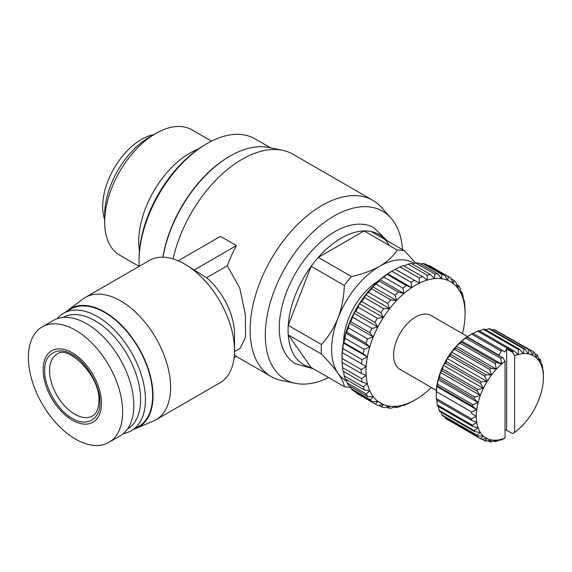 <?xml version="1.0" encoding="UTF-8"?>
<svg xmlns="http://www.w3.org/2000/svg" width="572" height="572" viewBox="0 0 572 572"><rect width="100%" height="100%" fill="white"/><g stroke="black" fill="none" stroke-linecap="round" stroke-linejoin="round"><path stroke-width="0.86" d="M295.51 363.842A78.543 45.345 -60 0 1 295.409 363.785A78.543 45.345 -60 0 1 283.555 300.793A78.543 45.345 -60 0 1 334.827 231.71A78.543 45.345 -60 0 1 373.952 227.742A78.543 45.345 -60 0 1 374.052 227.792M414.292 263.449A67.811 39.146 -60 0 0 379.579 266.316C371.392 270.856 362.019 274.267 351.465 276.548L318.304 257.4A75.154 43.393 -60 0 1 341.219 238.174A75.154 43.393 -60 0 1 364.135 230.938L318.304 257.4A75.154 43.393 120 0 0 311.154 266.295L288.238 325.354A75.154 43.393 120 0 0 288.238 334.892L311.154 367.489A75.154 43.393 -60 0 1 288.238 334.892L321.4 354.039C328.378 361.161 333.934 367.596 338.052 373.337A67.811 39.146 -60 0 1 338.052 317.975C341.884 307.636 343.972 296.796 344.315 285.442L311.154 266.295A75.154 43.393 -60 0 0 288.238 325.354L321.4 344.501C328.328 337.065 333.876 328.221 338.052 317.975A67.811 39.146 -60 0 1 379.579 266.316C387.387 261.64 393.293 256.227 397.297 250.086L364.135 230.938A75.154 43.393 120 0 1 371.285 231.581A75.154 43.393 -60 0 1 389.167 245.388M178.185 260.789L220.485 236.365L236.465 245.588A101.716 58.723 120 0 0 227.277 265.773L239.732 288.002L245.374 314.65L245.538 337.115L240.233 348.276L234.527 351.573M234.398 354.726A101.716 58.723 120 0 0 236.465 356.32L234.12 357.679M328.657 377.599A97.19 56.113 -60 0 1 295.467 383.333L281.689 380.502A101.716 58.723 -60 0 1 271.185 376.548A101.716 58.723 -60 0 1 255.591 295.045A101.716 58.723 -60 0 1 322.043 205.412A101.716 58.723 -60 0 1 372.894 200.379L292.986 154.24A101.716 58.723 120 0 0 282.482 150.279A101.716 58.723 120 0 0 242.128 159.273A101.716 58.723 120 0 0 173.087 258.916M295.467 383.333A97.19 56.113 -60 0 1 268.325 310.024A97.19 56.113 -60 0 1 334.027 216.023A97.19 56.113 -60 0 1 390.912 218.011A97.19 56.113 -60 0 1 402.545 249.621M282.482 150.279L268.697 147.454A97.19 56.113 120 0 0 230.137 156.049A97.19 56.113 120 0 0 162.999 257.207M66.388 311.626A68.375 39.475 60 0 1 68.154 310.146L82.933 299.013A70.635 40.784 60 0 1 85.342 297.419L149.271 260.51A70.635 40.784 60 0 1 184.534 263.978L206.578 277.727A50.858 29.365 60 0 1 234.549 334.405L234.534 350.579A70.635 40.784 60 0 1 219.905 382.854L155.977 419.762A70.635 40.784 60 0 1 153.389 421.049L136.358 428.278A68.375 39.475 60 0 1 134.191 429.079M184.534 263.978A70.635 40.784 60 0 1 184.592 264.007A70.635 40.784 60 0 1 234.534 350.579M85.342 297.419A70.635 40.784 60 0 1 120.656 300.915A70.635 40.784 60 0 1 166.802 363.163A70.635 40.784 60 0 1 155.977 419.762M68.154 310.146A68.375 39.475 60 0 1 104.676 311.99A68.375 39.475 60 0 1 149.971 374.446A68.375 39.475 60 0 1 136.358 428.278M139.039 261.24L139.039 259.395A93.801 54.154 120 0 1 205.362 144.509A93.801 54.154 120 0 1 205.369 144.509L206.964 143.586A96.06 55.463 120 0 0 139.039 261.24A96.06 55.463 120 0 0 139.189 266.33M229.737 156.278A96.06 55.463 120 0 0 229.343 156.506A96.06 55.463 120 0 0 162.863 257.207M57.186 318.697A67.811 39.146 60 0 1 63.578 313.249A67.811 39.146 60 0 1 97.483 316.602A67.811 39.146 60 0 1 141.785 376.362A67.811 39.146 60 0 1 131.388 430.695A67.811 39.146 60 0 1 123.466 433.504M63.578 313.249L70.771 309.094A67.811 39.146 60 0 1 104.676 312.455A67.811 39.146 60 0 1 148.97 372.208A67.811 39.146 60 0 1 138.581 426.54L131.388 430.695M63.099 317.439A64.421 37.194 60 0 1 95.088 320.756A64.421 37.194 60 0 1 137.108 377.327A64.421 37.194 60 0 1 127.513 429.014M343.622 341.849A50.858 29.365 -60 0 1 379.064 280.459M75.525 330.208A66.681 38.496 60 0 1 119.083 388.967A66.681 38.496 60 0 1 108.859 442.392A66.681 38.496 60 0 1 75.525 439.096A66.681 38.496 60 0 1 31.96 380.337A66.681 38.496 60 0 1 42.185 326.905A66.681 38.496 60 0 1 75.525 330.208M42.185 326.905L53.353 320.456A66.681 38.496 60 0 1 86.694 323.759A66.681 38.496 60 0 1 130.252 382.518A66.681 38.496 60 0 1 120.034 435.943L108.859 442.392M72.322 352.817A41.248 23.817 60 0 1 101.494 403.339A41.248 23.817 60 0 1 72.322 420.177A41.248 23.817 60 0 1 43.157 369.655A41.248 23.817 60 0 1 72.322 352.817M391.563 271.393L393.965 270.005A73.459 42.414 120 0 0 393.958 270.005A73.459 42.414 120 0 0 391.87 271.264L411.046 282.332A73.459 42.414 -60 0 1 413.141 281.081A73.459 42.414 -60 0 1 414.457 280.337L395.281 269.262A73.459 42.414 120 0 0 393.965 270.005L391.563 271.393A70.07 40.455 -60 0 0 387.68 273.809L391.87 271.264M395.281 269.262L400.014 266.917L419.197 277.992A73.459 42.414 -60 0 1 422.565 276.633L403.389 265.558A73.459 42.414 120 0 0 400.014 266.917M44.752 370.577C43.701 353.946 58.444 345.431 72.322 354.661C86.208 361.461 100.951 386.987 99.893 402.416C100.944 419.047 86.208 427.563 72.322 418.332C58.444 411.533 43.701 386 44.752 370.577M462.476 333.655A70.07 40.455 120 0 0 463.713 327.985A70.07 40.455 120 0 0 464.929 318.411A70.07 40.455 120 0 0 465.086 313.835A70.07 40.455 120 0 0 464.929 309.438A70.07 40.455 120 0 0 463.713 301.272A70.07 40.455 120 0 0 461.311 294.122A70.07 40.455 120 0 0 457.786 288.159A70.07 40.455 120 0 0 453.217 283.533A70.07 40.455 120 0 0 447.719 280.359A70.07 40.455 120 0 0 441.427 278.714A70.07 40.455 120 0 0 434.498 278.643A70.07 40.455 120 0 0 427.105 280.137A70.07 40.455 120 0 0 419.426 283.161A70.07 40.455 120 0 0 411.654 287.652A70.07 40.455 120 0 0 403.975 293.493A70.07 40.455 120 0 0 396.575 300.536A70.07 40.455 120 0 0 389.654 308.608A70.07 40.455 120 0 0 383.362 317.517A70.07 40.455 120 0 0 377.863 327.041A70.07 40.455 120 0 0 373.294 336.937A70.07 40.455 120 0 0 369.762 346.975A70.07 40.455 120 0 0 367.36 356.899A70.07 40.455 120 0 0 366.144 366.473A70.07 40.455 120 0 0 366.144 375.447A70.07 40.455 120 0 0 367.36 383.612A70.07 40.455 120 0 0 369.762 390.762A70.07 40.455 120 0 0 373.294 396.725A70.07 40.455 120 0 0 377.863 401.351A70.07 40.455 120 0 0 383.362 404.526A70.07 40.455 120 0 0 389.654 406.17A70.07 40.455 120 0 0 396.575 406.249A70.07 40.455 120 0 0 403.975 404.754A70.07 40.455 120 0 0 411.654 401.723A70.07 40.455 120 0 0 415.537 399.656L415.537 399.656A70.07 40.455 120 0 0 419.426 397.233A70.07 40.455 -60 0 0 427.105 391.398A70.07 40.455 120 0 0 431.402 387.487M413.141 401.036L415.537 399.656L413.141 401.036A73.459 42.414 120 0 1 411.826 401.78L407.085 404.125A73.459 42.414 -60 0 1 403.718 405.484L403.117 405.14M436.4 390.376L400 369.355A31.081 17.947 -60 0 1 395.238 344.451A31.081 17.947 -60 0 1 415.537 317.067A31.081 17.947 -60 0 1 431.081 315.529L467.481 336.543M469.877 335.063L472.279 333.676A50.858 29.365 120 0 0 471.628 334.055L501.194 351.129A50.858 29.365 -60 0 1 501.844 350.75A50.858 29.365 -60 0 1 502.495 350.379L472.93 333.312A50.858 29.365 120 0 0 472.279 333.676L469.877 335.063A47.469 27.406 -60 0 0 467.109 336.794L471.628 334.055M104.676 219.598A54.812 31.646 -60 0 1 141.434 139.439A54.812 31.646 -60 0 1 153.832 134.627M139.118 266.373L119.655 255.133A72.329 41.763 -60 0 1 104.676 222.022L104.676 214.643A63.292 36.536 -60 0 1 149.428 137.13L155.82 133.44A72.329 41.763 -60 0 1 191.985 129.858L211.518 141.134M104.676 222.022A72.329 41.763 -60 0 1 155.82 133.44L149.428 137.13M139.418 250.965A72.329 41.763 -60 0 1 189.875 153.096A72.329 41.763 -60 0 1 198.255 149.056M372.894 200.379A101.716 58.723 -60 0 1 381.574 207.493L390.912 218.011M227.277 265.773L206.578 277.727M236.465 245.588L193.915 270.156M270.606 147.841L254.998 138.832A96.06 55.463 120 0 0 206.964 143.586L205.362 144.509M371.285 231.581L404.447 250.722L415.629 262.977M311.154 367.489L344.315 386.636C343.994 383.39 341.906 378.957 338.052 373.337A67.811 39.146 -60 0 0 346.653 380.938M404.447 250.722A75.154 43.393 120 0 0 397.297 250.086M351.465 276.548A75.154 43.393 120 0 0 344.315 285.442M321.4 344.501A75.154 43.393 120 0 0 321.4 354.039M344.315 386.636A75.154 43.393 120 0 0 350.715 387.287M342.035 358.444L342.17 352.631L366.144 366.473L361.211 369.519L342.035 358.444A73.459 42.414 120 0 0 342.02 359.974L342.02 357.207A70.07 40.455 -60 0 1 342.17 352.631A70.07 40.455 -60 0 1 343.386 343.064A70.07 40.455 -60 0 1 345.788 333.133A70.07 40.455 -60 0 1 349.32 323.101A70.07 40.455 -60 0 1 353.889 313.199A70.07 40.455 -60 0 1 359.388 303.675A70.07 40.455 -60 0 1 365.68 294.766A70.07 40.455 -60 0 1 372.601 286.694A70.07 40.455 -60 0 1 380.001 279.651A70.07 40.455 -60 0 1 387.68 273.809L387.144 274.46A73.459 42.414 120 0 0 383.776 277.048L402.953 288.124A73.459 42.414 -60 0 1 406.32 285.535L387.144 274.46M428.292 265.715L429.186 265.565L448.362 276.641A73.459 42.414 -60 0 1 449.871 277.441A73.459 42.414 -60 0 1 450.793 277.999L453.217 283.533L453.903 280.344A73.459 42.414 -60 0 1 455.927 282.346L457.786 288.159L458.437 285.55A73.459 42.414 -60 0 1 460.01 288.138L461.311 294.122L461.854 292.113A73.459 42.414 -60 0 1 462.934 295.231L463.713 301.272L464.078 299.892A73.459 42.414 -60 0 1 464.636 303.453L465.043 308.68A73.459 42.414 -60 0 1 465.086 311.068L465.086 313.835M449.871 277.441L430.695 266.366A73.459 42.414 120 0 0 429.186 265.565M420.563 264.035L422.779 263.442L441.956 274.517A73.459 42.414 -60 0 1 444.73 275.203L425.554 264.135A73.459 42.414 120 0 0 422.779 263.442M412.419 264.114L415.658 262.963L434.842 274.038A73.459 42.414 -60 0 1 437.887 274.038L418.711 262.963A73.459 42.414 120 0 0 415.658 262.963M403.989 265.908L408.008 264.128L427.191 275.203A73.459 42.414 -60 0 1 430.444 274.517L411.261 263.442A73.459 42.414 120 0 0 408.008 264.128M402.953 288.124L403.975 293.493L398.348 292.106L379.172 281.031L380.001 279.651L383.776 277.048M395.116 295.216L396.575 300.536L390.74 299.878L371.564 288.803L372.601 286.694L375.933 284.141L395.116 295.216A73.459 42.414 -60 0 1 398.348 292.106M379.172 281.031A73.459 42.414 120 0 0 375.933 284.141M387.716 303.439L389.654 308.608L383.683 308.658L364.507 297.59L365.68 294.766L368.532 292.363L387.716 303.439A73.459 42.414 -60 0 1 390.74 299.878M371.564 288.803A73.459 42.414 120 0 0 368.532 292.363M380.945 312.584L383.362 317.517L377.356 318.247L358.179 307.171L359.388 303.675L361.761 301.508L380.945 312.584A73.459 42.414 -60 0 1 383.683 308.658M364.507 297.59A73.459 42.414 120 0 0 361.761 301.508M374.96 322.429L377.863 327.041L371.907 328.392L352.724 317.317L353.889 313.199L355.784 311.361L374.96 322.429A73.459 42.414 -60 0 1 377.356 318.247M358.179 307.171A73.459 42.414 120 0 0 355.784 311.361M369.92 332.74L373.294 336.937L367.474 338.846L348.291 327.777L349.32 323.101L350.743 321.664L369.92 332.74A73.459 42.414 -60 0 1 371.907 328.392M352.724 317.317A73.459 42.414 120 0 0 350.743 321.664M365.944 343.25L369.762 346.975L364.164 349.356L344.98 338.288L345.788 333.133L346.768 332.175L365.944 343.25A73.459 42.414 -60 0 1 367.474 338.846M348.291 327.777A73.459 42.414 120 0 0 346.768 332.175M363.134 353.71L367.36 356.899L362.062 359.666L342.878 348.591L343.386 343.064L343.951 342.635L363.134 353.71A73.459 42.414 -60 0 1 364.164 349.356M344.98 338.288A73.459 42.414 120 0 0 343.951 342.635M342.878 348.591A73.459 42.414 120 0 0 342.371 352.781M342.02 359.974A73.459 42.414 120 0 0 342.063 362.369L361.239 373.437A73.459 42.414 -60 0 1 361.211 369.519M361.239 373.437L366.144 375.447L361.647 378.664L342.471 367.589L342.206 362.448M342.471 367.589A73.459 42.414 120 0 0 343.028 371.156L362.205 382.225A73.459 42.414 -60 0 1 361.647 378.664M362.205 382.225L367.36 383.612L363.349 386.887L344.172 375.811L343.593 371.485M344.172 375.811A73.459 42.414 120 0 0 345.245 378.929L364.428 390.004A73.459 42.414 -60 0 1 363.349 386.887M364.428 390.004L369.762 390.762L366.273 393.979L347.097 382.911L346.353 379.565M347.097 382.911A73.459 42.414 120 0 0 348.67 385.499L367.846 396.568A73.459 42.414 -60 0 1 366.273 393.979M367.846 396.568L373.294 396.725L370.356 399.771L351.179 388.703L350.472 386.543M351.179 388.703A73.459 42.414 120 0 0 353.203 390.697L372.379 401.773A73.459 42.414 -60 0 1 370.356 399.771M372.379 401.773L377.863 401.351L375.489 404.118L356.313 393.043L355.984 392.306M356.313 393.043A73.459 42.414 120 0 0 357.235 393.6L376.412 404.676A73.459 42.414 -60 0 1 375.489 404.118M376.412 404.676A73.459 42.414 -60 0 0 377.92 405.476L383.362 404.526L381.553 406.914A73.459 42.414 -60 0 0 384.327 407.6L389.654 406.17L388.395 408.079A73.459 42.414 -60 0 0 391.441 408.079L396.575 406.249L395.838 407.6A73.459 42.414 -60 0 0 399.092 406.914L403.975 404.754L403.718 405.484M361.554 363.856A73.459 42.414 -60 0 1 362.062 359.666M411.046 282.332L411.654 287.652L406.32 285.535M419.197 277.992L419.426 283.161L414.457 280.337M427.191 275.203L427.105 280.137L422.565 276.633M434.842 274.038L434.498 278.643L430.444 274.517M441.956 274.517L441.427 278.714L437.887 274.038M448.362 276.641L447.719 280.359L444.73 275.203M471.55 418.904L436.393 398.598L436.314 393.193A47.469 27.406 -60 0 1 436.772 386.55A47.469 27.406 -60 0 1 438.138 379.558A47.469 27.406 -60 0 1 440.361 372.415A47.469 27.406 -60 0 1 443.393 365.301A47.469 27.406 -60 0 1 447.147 358.43A47.469 27.406 -60 0 1 451.522 351.973A47.469 27.406 -60 0 1 456.399 346.11A47.469 27.406 -60 0 1 461.64 341.005A47.469 27.406 -60 0 1 467.109 336.794L467.002 337.173A50.858 29.365 120 0 0 465.715 338.159L500.879 358.458L501.594 364.071L496.382 362.376A50.858 29.365 120 0 0 495.152 363.57L496.353 369.176L490.898 368.182A50.858 29.365 120 0 0 489.754 369.555L491.477 375.039L485.864 374.731A50.858 29.365 120 0 0 484.841 376.247L487.101 381.495L481.424 381.846A50.858 29.365 120 0 0 480.544 383.462L483.347 388.374L477.692 389.339A50.858 29.365 120 0 0 476.984 391.005L480.316 395.481L474.774 396.997A50.858 29.365 120 0 0 474.252 398.67L478.092 402.631L472.744 404.611A50.858 29.365 120 0 0 472.422 406.249L476.733 409.616L471.657 411.983A50.858 29.365 120 0 0 471.55 413.535L476.276 416.266L471.55 418.904A50.858 29.365 120 0 0 471.657 420.334L476.733 422.379L472.422 425.182A50.858 29.365 120 0 0 472.744 426.447L478.092 427.799L474.252 430.652A50.858 29.365 120 0 0 474.774 431.724L480.316 432.375L476.984 435.163A50.858 29.365 120 0 0 477.692 436.007L483.347 435.978L480.544 438.595A50.858 29.365 120 0 0 481.424 439.189L487.101 438.524L484.841 440.848A50.858 29.365 120 0 0 485.864 441.176L491.477 439.932L489.754 441.87A50.858 29.365 120 0 0 490.898 441.92L496.353 440.161L495.152 441.62A50.858 29.365 120 0 0 496.382 441.398L501.594 439.21A47.469 27.406 120 0 0 505.04 438.009L505.04 361.297A47.469 27.406 120 0 0 501.594 364.071A47.469 27.406 120 0 0 496.353 369.176A47.469 27.406 120 0 0 491.477 375.039A47.469 27.406 120 0 0 487.101 381.495A47.469 27.406 120 0 0 483.347 388.374A47.469 27.406 120 0 0 480.316 395.481A47.469 27.406 120 0 0 478.092 402.631A47.469 27.406 120 0 0 476.733 409.616A47.469 27.406 120 0 0 476.276 416.266A47.469 27.406 120 0 0 476.733 422.379A47.469 27.406 120 0 0 478.092 427.799A47.469 27.406 120 0 0 480.316 432.375A47.469 27.406 120 0 0 483.347 435.978A47.469 27.406 120 0 0 487.101 438.524A47.469 27.406 120 0 0 491.477 439.932A47.469 27.406 120 0 0 496.353 440.161A47.469 27.406 120 0 0 501.594 439.21L500.879 440.118A50.858 29.365 120 0 0 502.159 439.625L505.04 438.009M497.833 331.56L533.454 351.809L532.568 355.248L530.037 350.15L494.873 329.851A50.858 29.365 120 0 0 493.851 329.522L529.014 349.821L528.192 353.839L525.125 349.135L489.961 328.836A50.858 29.365 120 0 0 488.817 328.778L523.981 349.077L523.316 353.61L519.726 349.385L484.563 329.079A50.858 29.365 120 0 0 483.34 329.3L518.497 349.606L518.075 354.561L513.999 350.886L478.836 330.587A50.858 29.365 120 0 0 477.556 331.081L512.719 351.38L512.705 352.402L514.628 355.755L514.628 432.475A47.469 27.406 120 0 0 518.075 429.701A47.469 27.406 120 0 0 523.316 424.596A47.469 27.406 120 0 0 528.192 418.733A47.469 27.406 120 0 0 532.568 412.276A47.469 27.406 120 0 0 536.322 405.398A47.469 27.406 120 0 0 539.353 398.291A47.469 27.406 120 0 0 541.584 391.141A47.469 27.406 120 0 0 542.942 384.148A47.469 27.406 120 0 0 543.4 377.506L543.328 372.1A50.858 29.365 120 0 0 543.221 370.67L542.942 371.392L542.456 365.823A50.858 29.365 120 0 0 542.134 364.55L541.584 365.973L540.626 360.353A50.858 29.365 120 0 0 540.104 359.28L539.353 361.397L537.894 355.834A50.858 29.365 120 0 0 537.187 354.99L536.322 357.786L534.334 352.409A50.858 29.365 120 0 0 533.454 351.809M491.884 329.944L493.851 329.522M485.735 329.758L488.817 328.778M479.429 330.931L483.34 329.3M472.651 333.59L477.556 331.081M496.382 362.376L461.218 342.077L461.64 341.005L465.715 338.159M490.898 368.182L455.734 347.883L456.399 346.11L459.988 343.272L495.152 363.57M461.218 342.077A50.858 29.365 120 0 0 459.988 343.272M485.864 374.731L450.707 354.433L451.522 351.973L454.59 349.256L489.754 369.555M455.734 347.883A50.858 29.365 120 0 0 454.59 349.256M481.424 381.846L446.26 361.547L447.147 358.43L449.678 355.941L484.841 376.247M450.707 354.433A50.858 29.365 120 0 0 449.678 355.941M477.692 389.339L442.535 369.04L443.393 365.301L445.388 363.156L480.544 383.462M446.26 361.547A50.858 29.365 120 0 0 445.388 363.156M474.774 396.997L439.611 376.698L440.361 372.415L441.82 370.706L476.984 391.005M442.535 369.04A50.858 29.365 120 0 0 441.82 370.706M472.744 404.611L437.58 384.312L438.138 379.558L439.089 378.371L474.252 398.67M439.611 376.698A50.858 29.365 120 0 0 439.089 378.371M471.657 411.983L436.5 391.684L436.772 386.55L437.265 385.95L472.422 406.249M437.58 384.312A50.858 29.365 120 0 0 437.265 385.95M476.276 416.266L471.55 413.535M436.5 391.684A50.858 29.365 120 0 0 436.393 393.236M436.393 398.598A50.858 29.365 120 0 0 436.5 400.035L471.657 420.334M472.422 425.182L437.265 404.883L436.844 400.236M437.265 404.883A50.858 29.365 120 0 0 437.58 406.149L472.744 426.447M474.252 430.652L439.089 410.353L438.445 406.649M439.089 410.353A50.858 29.365 120 0 0 439.611 411.425L474.774 431.724M476.984 435.163L441.82 414.864L441.134 412.305M441.82 414.864A50.858 29.365 120 0 0 442.535 415.708L477.692 436.007M480.544 438.595L445.388 418.296L444.93 417.095M445.388 418.296A50.858 29.365 120 0 0 446.26 418.89L481.424 439.189M514.628 432.475L512.705 433.612L505.04 429.465M395.838 407.6L394.68 406.935M500.879 440.118L500.293 439.775M388.395 408.079L386.543 407.014M495.152 441.62L493.979 440.94M381.553 406.914L378.807 405.326M377.863 401.351L383.362 404.526M489.754 441.87L487.83 440.755M484.841 440.848L481.881 439.139M463.506 299.564L464.078 299.892M543.4 377.506A47.469 27.406 120 0 0 542.942 371.392A47.469 27.406 120 0 0 541.584 365.973A47.469 27.406 120 0 0 539.353 361.397A47.469 27.406 120 0 0 536.322 357.786A47.469 27.406 120 0 0 532.568 355.248A47.469 27.406 120 0 0 528.192 353.839A47.469 27.406 120 0 0 523.316 353.61A47.469 27.406 120 0 0 518.075 354.561A47.469 27.406 120 0 0 514.628 355.755M460.753 291.477L461.854 292.113M343.386 343.064L367.36 356.899M541.269 364.049L542.134 364.55M456.628 284.506L458.437 285.55M436.772 386.55L476.733 409.616M345.788 333.133L369.762 346.975M538.581 358.401L540.104 359.28M451.122 278.743L453.903 280.344M438.138 379.558L478.092 402.631M349.32 323.101L373.294 336.937M534.784 353.61L537.187 354.99M440.361 372.415L480.316 395.481M353.889 313.199L377.863 327.041M443.393 365.301L483.347 388.374M359.388 303.675L383.362 317.517M530.037 350.15A50.858 29.365 120 0 0 529.014 349.821M447.147 358.43L487.101 381.495M365.68 294.766L389.654 308.608M525.125 349.135A50.858 29.365 120 0 0 523.981 349.077M451.522 351.973L491.477 375.039M372.601 286.694L396.575 300.536M519.726 349.385A50.858 29.365 120 0 0 518.497 349.606M419.426 283.161L395.452 269.319M456.399 346.11L496.353 369.176M380.001 279.651L403.975 293.493M513.999 350.886A50.858 29.365 120 0 0 512.719 351.38M502.495 350.379L504.618 352.045L506.642 348.899L512.705 352.402M411.654 287.652L387.68 273.809M461.64 341.005L501.594 364.071M505.04 361.297L503.117 357.943L502.159 357.471A50.858 29.365 120 0 0 500.879 358.458M502.159 357.471L467.002 337.173M501.194 351.129L499.07 355.248L467.109 336.794M503.117 357.943L497.054 354.44L499.07 355.248M506.642 348.899L506.642 430.108M56.921 354.282A35.6 20.556 -120 0 0 49.549 370.577A35.6 20.556 -120 0 0 65.086 406.406A35.6 20.556 -120 0 0 92.521 415.944C96.432 413.935 98.563 408.966 98.906 401.029C100.672 375.654 67.124 343.986 56.921 354.282M387.208 240.769L373.952 227.742M236.307 356.413L271.185 376.548M313.32 368.747L295.409 363.785"/></g></svg>
